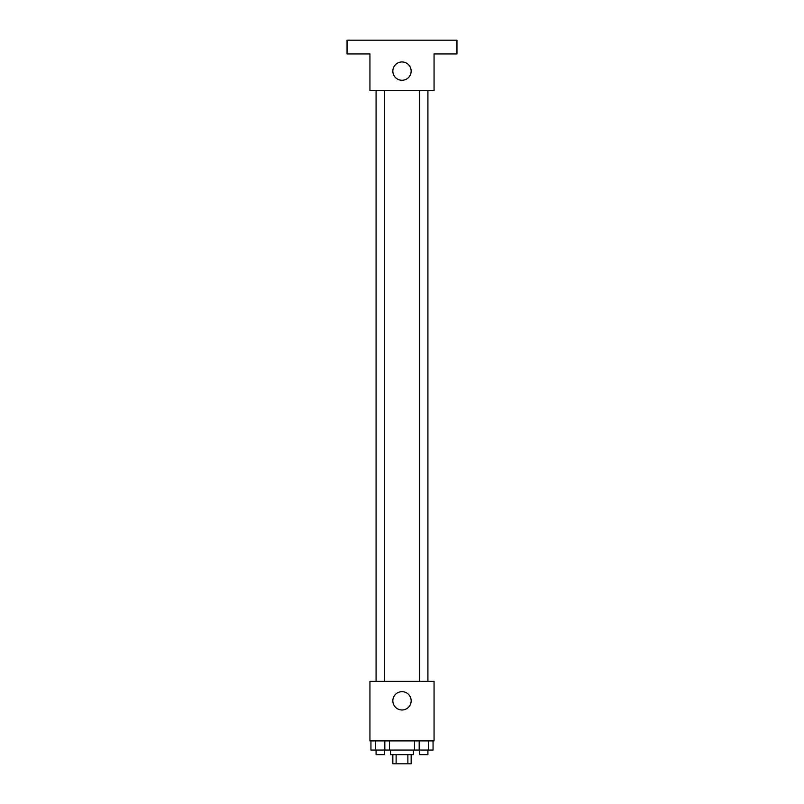 <?xml version="1.0" encoding="UTF-8"?>
<svg xmlns="http://www.w3.org/2000/svg" width="804" height="804" viewBox="0 0 804 804"><rect width="100%" height="100%" fill="white"/><g stroke="black" fill="none" stroke-linecap="round" stroke-linejoin="round"><path stroke-width="1.21" d="M407.879 754.644L407.879 763.8L392.844 763.8L392.844 754.644M407.879 763.8L411.156 763.8L411.156 754.644M413.447 750.062L413.447 754.644L390.553 754.644L390.553 750.062M396.121 754.644L396.121 763.8M389.458 740.906L389.458 750.062L433.054 750.062L433.054 740.906M434.059 740.906L369.94 740.906L369.94 681.36L434.059 681.36L434.059 740.906M411.156 700.827A9.156 9.156 0 0 1 397.417 708.756A9.156 9.156 0 0 1 397.417 692.897A9.156 9.156 0 0 1 411.156 700.827M419.678 681.36L419.678 90.581M384.322 90.581L384.322 681.36M434.059 90.581L369.94 90.581L369.94 53.938L347.047 53.938L347.047 40.2L456.953 40.2L456.953 53.938L434.059 53.938L434.059 90.581M411.156 71.114A9.156 9.156 0 0 1 397.417 79.043A9.156 9.156 0 0 1 397.417 63.184A9.156 9.156 0 0 1 411.156 71.114M414.542 740.906L414.542 750.062M428.431 740.906L428.431 750.062M419.175 740.906L419.175 750.062M427.919 750.062L427.919 754.644L419.678 754.644L419.678 750.062M389.458 750.062L370.945 750.062L370.945 740.906M384.825 740.906L384.825 750.062M375.568 740.906L375.568 750.062M384.322 750.062L384.322 754.644L376.081 754.644L376.081 750.062M427.919 681.36L427.919 90.581M376.081 90.581L376.081 681.36"/></g></svg>
